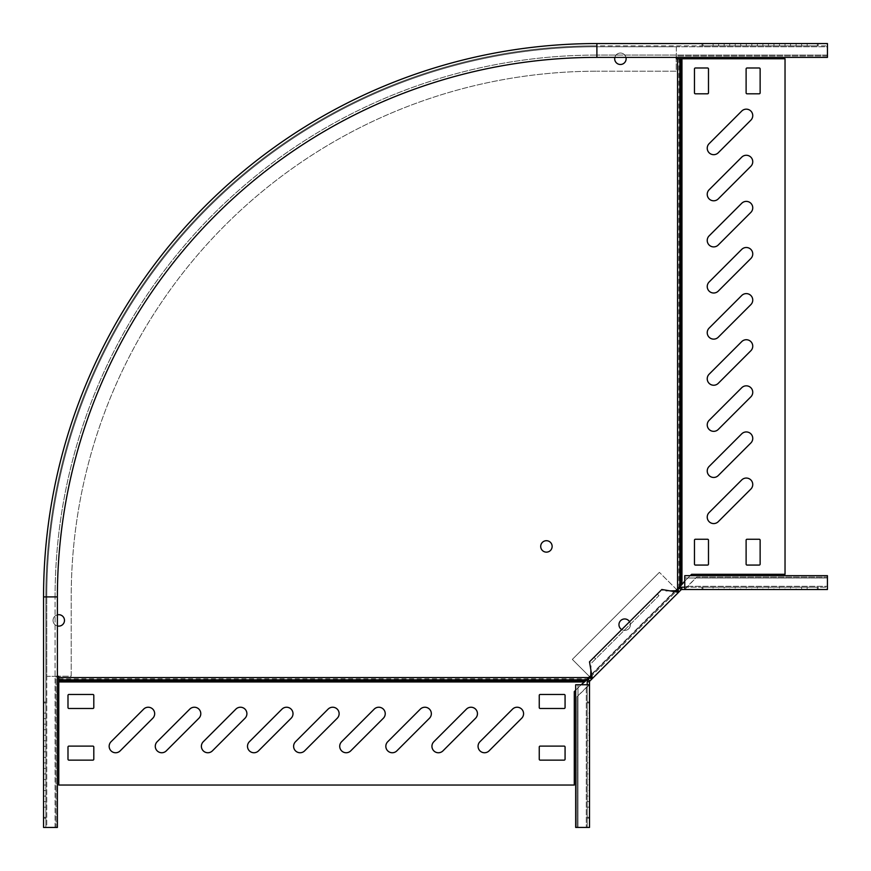 <?xml version="1.0" encoding="UTF-8"?>
<svg xmlns="http://www.w3.org/2000/svg" width="871" height="871" viewBox="0 0 871 871"><rect width="100%" height="100%" fill="white"/><g stroke="black" fill="none" stroke-linecap="round" stroke-linejoin="round"><path stroke-width="0.65" stroke-dasharray="4.36 3.27" d="M741.733 479.943A6.456 6.456 0 0 1 752.261 482.044A6.456 6.456 0 0 1 750.856 489.077L718.248 521.685A6.456 6.456 0 0 1 709.125 521.685A6.456 6.456 0 0 1 709.125 512.551L741.733 479.943M741.733 387.726A6.456 6.456 0 0 1 752.261 389.816A6.456 6.456 0 0 1 750.856 396.849L718.248 429.457A6.456 6.456 0 0 1 709.125 429.457A6.456 6.456 0 0 1 709.125 420.334L741.733 387.726M741.733 433.834A6.456 6.456 0 0 1 752.261 435.925A6.456 6.456 0 0 1 750.856 442.969L718.248 475.566A6.456 6.456 0 0 1 709.125 475.566A6.456 6.456 0 0 1 709.125 466.442L741.733 433.834M741.733 341.617A6.456 6.456 0 0 1 752.261 343.707A6.456 6.456 0 0 1 750.856 350.741L718.248 383.349A6.456 6.456 0 0 1 709.125 383.349A6.456 6.456 0 0 1 709.125 374.214L741.733 341.617M741.733 295.498A6.456 6.456 0 0 1 752.261 297.599A6.456 6.456 0 0 1 750.856 304.632L718.248 337.24A6.456 6.456 0 0 1 709.125 337.24A6.456 6.456 0 0 1 709.125 328.106L741.733 295.498M741.733 249.389A6.456 6.456 0 0 1 752.261 251.479A6.456 6.456 0 0 1 750.856 258.513L718.248 291.121A6.456 6.456 0 0 1 709.125 291.121A6.456 6.456 0 0 1 709.125 281.997L741.733 249.389M741.733 203.281A6.456 6.456 0 0 1 752.261 205.371A6.456 6.456 0 0 1 750.856 212.404L718.248 245.012A6.456 6.456 0 0 1 709.125 245.012A6.456 6.456 0 0 1 709.125 235.878L741.733 203.281M741.733 157.161A6.456 6.456 0 0 1 752.261 159.262A6.456 6.456 0 0 1 750.856 166.296L718.248 198.904A6.456 6.456 0 0 1 709.125 198.904A6.456 6.456 0 0 1 709.125 189.769L741.733 157.161M741.733 111.053A6.456 6.456 0 0 1 752.261 113.143A6.456 6.456 0 0 1 750.856 120.187L718.248 152.784A6.456 6.456 0 0 1 709.125 152.784A6.456 6.456 0 0 1 709.125 143.661L741.733 111.053M614.686 58.771A5.716 5.716 0 0 0 620.413 64.487A5.716 5.716 0 0 0 626.129 58.771A5.716 5.716 0 0 0 620.413 53.044A5.716 5.716 0 0 0 614.686 58.771A5.716 5.716 0 0 1 620.413 53.044A5.716 5.716 0 0 1 626.129 58.771A5.716 5.716 0 0 1 620.413 64.487A5.716 5.716 0 0 1 614.686 58.771A5.716 5.716 0 0 1 620.413 53.044A5.716 5.716 0 0 1 626.129 58.771A5.716 5.716 0 0 1 620.413 64.487A5.716 5.716 0 0 1 614.686 58.771M478.059 746.295A6.456 6.456 0 0 0 489.077 750.856L521.685 718.248A6.456 6.456 0 0 0 521.685 709.125A6.456 6.456 0 0 0 512.551 709.125L479.943 741.733A6.456 6.456 0 0 0 478.059 746.295M385.831 746.295A6.456 6.456 0 0 0 396.849 750.856L429.457 718.248A6.456 6.456 0 0 0 429.457 709.125A6.456 6.456 0 0 0 420.334 709.125L387.726 741.733A6.456 6.456 0 0 0 385.831 746.295M431.94 746.295A6.456 6.456 0 0 0 442.969 750.856L475.566 718.248A6.456 6.456 0 0 0 475.566 709.125A6.456 6.456 0 0 0 466.442 709.125L433.834 741.733A6.456 6.456 0 0 0 431.94 746.295M339.723 746.295A6.456 6.456 0 0 0 350.741 750.856L383.349 718.248A6.456 6.456 0 0 0 383.349 709.125A6.456 6.456 0 0 0 374.214 709.125L341.617 741.733A6.456 6.456 0 0 0 339.723 746.295M293.614 746.295A6.456 6.456 0 0 0 304.632 750.856L337.24 718.248A6.456 6.456 0 0 0 337.24 709.125A6.456 6.456 0 0 0 328.106 709.125L295.498 741.733A6.456 6.456 0 0 0 293.614 746.295M247.495 746.295A6.456 6.456 0 0 0 258.513 750.856L291.121 718.248A6.456 6.456 0 0 0 291.121 709.125A6.456 6.456 0 0 0 281.997 709.125L249.389 741.733A6.456 6.456 0 0 0 247.495 746.295M201.386 746.295A6.456 6.456 0 0 0 212.404 750.856L245.012 718.248A6.456 6.456 0 0 0 245.012 709.125A6.456 6.456 0 0 0 235.878 709.125L203.281 741.733A6.456 6.456 0 0 0 201.386 746.295M155.278 746.295A6.456 6.456 0 0 0 166.296 750.856L198.904 718.248A6.456 6.456 0 0 0 198.904 709.125A6.456 6.456 0 0 0 189.769 709.125L157.161 741.733A6.456 6.456 0 0 0 155.278 746.295M109.158 746.295A6.456 6.456 0 0 0 120.187 750.856L152.784 718.248A6.456 6.456 0 0 0 152.784 709.125A6.456 6.456 0 0 0 143.661 709.125L111.053 741.733A6.456 6.456 0 0 0 109.158 746.295M57.388 625.955A5.716 5.716 0 0 1 57.388 614.861M58.771 626.129A5.716 5.716 0 0 1 53.044 620.413A5.716 5.716 0 0 1 58.771 614.686A5.716 5.716 0 0 1 64.487 620.413A5.716 5.716 0 0 1 58.771 626.129A5.716 5.716 0 0 0 64.487 620.413A5.716 5.716 0 0 0 58.771 614.686A5.716 5.716 0 0 0 53.044 620.413A5.716 5.716 0 0 0 58.771 626.129A5.716 5.716 0 0 0 64.487 620.413A5.716 5.716 0 0 0 58.771 614.686A5.716 5.716 0 0 0 53.044 620.413A5.716 5.716 0 0 0 58.771 626.129M624.681 630.397A5.716 5.716 0 0 1 621.731 629.581A5.716 5.716 0 0 0 628.72 620.631A5.716 5.716 0 0 0 620.631 620.631A5.716 5.716 0 0 0 620.631 628.72A5.716 5.716 0 0 0 629.581 621.731A5.716 5.716 0 0 1 624.681 630.397A5.716 5.716 0 0 1 618.965 624.681A5.716 5.716 0 0 1 624.681 618.965A5.716 5.716 0 0 1 630.397 624.681A5.716 5.716 0 0 1 624.681 630.397M546.422 552.138A5.716 5.716 0 0 1 540.706 546.422A5.716 5.716 0 0 1 546.422 540.706A5.716 5.716 0 0 1 552.138 546.422A5.716 5.716 0 0 1 546.422 552.138M585.758 680.654L586.923 678.857L58.771 678.857L58.771 676.342L46.773 676.342L46.773 596.896L46.773 676.342L57.388 676.342M586.923 679.837L586.923 678.857L678.857 586.923L678.857 58.771L676.342 58.771L676.342 46.773L596.896 46.773A550.113 550.113 0 0 0 46.773 596.896L45.858 596.896L45.858 827.45L43.55 827.45L57.388 827.45L55.08 827.45L55.08 596.896L55.08 827.45M58.771 680.654L58.771 679.837M55.08 596.896A541.816 541.816 0 0 1 596.896 55.08A541.816 541.816 0 0 0 55.08 596.896L45.858 596.896A551.038 551.038 0 0 1 596.896 45.858A551.038 551.038 0 0 0 45.858 596.896L45.858 827.45L56.005 827.45L56.005 676.201L71.215 676.201L71.215 596.896A525.67 525.67 0 0 1 596.896 71.215A525.67 525.67 0 0 0 71.215 596.896L71.215 676.201L56.005 676.201L56.005 827.45L46.773 827.45L46.773 596.896A550.113 550.113 0 0 1 596.896 46.773A550.113 550.113 0 0 0 46.773 596.896L46.773 827.45L43.55 827.45L43.55 596.896A553.346 553.346 0 0 1 596.896 43.55A553.346 553.346 0 0 0 43.55 596.896L46.773 596.896A550.113 550.113 0 0 1 596.896 46.773L676.342 46.773L676.342 57.388M591.453 674.862L674.862 591.453M625.955 57.388A5.716 5.716 0 0 0 614.861 57.388M585.758 679.674L583.929 681.96L58.771 681.96L58.771 679.674L585.758 679.674M58.771 681.96L58.771 785.032L574.294 785.032L574.294 691.596L583.929 681.96M565.072 747.035A0.925 0.925 0 0 0 564.147 746.109L540.172 746.109A0.925 0.925 0 0 0 539.247 747.035L539.247 759.207A0.925 0.925 0 0 0 540.172 760.133L564.147 760.133A0.925 0.925 0 0 0 565.072 759.207L565.072 747.035M565.072 695.385A0.925 0.925 0 0 0 564.147 694.47L540.172 694.47A0.925 0.925 0 0 0 539.247 695.385L539.247 707.557A0.925 0.925 0 0 0 540.172 708.482L564.147 708.482A0.925 0.925 0 0 0 565.072 707.557L565.072 695.385M67.992 707.557A0.925 0.925 0 0 0 68.907 708.482L92.892 708.482A0.925 0.925 0 0 0 93.807 707.557L93.807 695.385A0.925 0.925 0 0 0 92.892 694.47L68.907 694.47A0.925 0.925 0 0 0 67.992 695.385L67.992 707.557M67.992 759.207A0.925 0.925 0 0 0 68.907 760.133L92.892 760.133A0.925 0.925 0 0 0 93.807 759.207L93.807 747.035A0.925 0.925 0 0 0 92.892 746.109L68.907 746.109A0.925 0.925 0 0 0 67.992 747.035L67.992 759.207M575.677 690.213L581.131 684.758M679.837 586.923L678.857 586.923L679.674 585.758L681.96 583.929L681.96 58.771L679.837 58.771M680.654 585.758L679.674 585.758L679.674 58.771L680.654 58.771M690.213 575.677L684.758 581.131M681.96 58.771L785.032 58.771L785.032 574.294L691.596 574.294L681.96 583.929M747.035 565.072A0.925 0.925 0 0 1 746.109 564.147L746.109 540.172A0.925 0.925 0 0 1 747.035 539.247L759.207 539.247A0.925 0.925 0 0 1 760.133 540.172L760.133 564.147A0.925 0.925 0 0 1 759.207 565.072L747.035 565.072M695.385 565.072A0.925 0.925 0 0 1 694.47 564.147L694.47 540.172A0.925 0.925 0 0 1 695.385 539.247L707.557 539.247A0.925 0.925 0 0 1 708.482 540.172L708.482 564.147A0.925 0.925 0 0 1 707.557 565.072L695.385 565.072M707.557 67.992A0.925 0.925 0 0 1 708.482 68.907L708.482 92.892A0.925 0.925 0 0 1 707.557 93.807L695.385 93.807A0.925 0.925 0 0 1 694.47 92.892L694.47 68.907A0.925 0.925 0 0 1 695.385 67.992L707.557 67.992M759.207 67.992A0.925 0.925 0 0 1 760.133 68.907L760.133 92.892A0.925 0.925 0 0 1 759.207 93.807L747.035 93.807A0.925 0.925 0 0 1 746.109 92.892L746.109 68.907A0.925 0.925 0 0 1 747.035 67.992L759.207 67.992M45.858 729.691L45.858 724.16L45.858 729.691L43.55 729.691L43.55 724.16L43.55 729.691L45.858 729.691M45.858 740.764L45.858 735.222L45.858 740.764L43.55 740.764L43.55 735.222L43.55 740.764L45.858 740.764M45.858 751.825L45.858 746.295L45.858 751.825L43.55 751.825L43.55 746.295L43.55 751.825L45.858 751.825M45.858 762.898L45.858 757.356L45.858 762.898L43.55 762.898L43.55 757.356L43.55 762.898L45.858 762.898M45.858 818.228L45.858 702.026L45.858 818.228L45.858 702.026L45.858 818.228L43.55 818.228L43.55 702.026L43.55 818.228L43.55 702.026L43.55 818.228L43.55 702.026L43.55 818.228L43.55 702.026L43.55 818.228L45.858 818.228M45.858 796.094L45.858 790.563L45.858 796.094L43.55 796.094L43.55 790.563L43.55 796.094L45.858 796.094M45.858 785.032L45.858 779.491L45.858 785.032L43.55 785.032L43.55 779.491L43.55 785.032L45.858 785.032M45.858 773.96L45.858 768.429L45.858 773.96L43.55 773.96L43.55 768.429L43.55 773.96L45.858 773.96M45.858 718.629L45.858 713.088L45.858 718.629L43.55 718.629L43.55 713.088L43.55 718.629L45.858 718.629M45.858 702.026L45.858 817.303L45.858 702.026L43.55 702.026L45.858 702.026M45.858 807.156L45.858 801.625L45.858 807.156L43.55 807.156L43.55 801.625L43.55 807.156L45.858 807.156M827.45 43.55L827.45 46.773L596.896 46.773L827.45 46.773L827.45 56.005L676.201 56.005L676.201 71.215L596.896 71.215L676.201 71.215L676.201 56.005L827.45 56.005L827.45 45.858L827.45 55.08L596.896 55.08L827.45 55.08L827.45 57.388L827.45 55.08M827.45 57.388L596.896 57.388A539.508 539.508 0 0 0 57.388 596.896L57.388 827.45M43.55 801.625L45.858 801.625L43.55 801.625M43.55 713.088L45.858 713.088L43.55 713.088M43.55 768.429L45.858 768.429L43.55 768.429M43.55 779.491L45.858 779.491L43.55 779.491M43.55 790.563L45.858 790.563L43.55 790.563M43.55 757.356L45.858 757.356L43.55 757.356M43.55 746.295L45.858 746.295L43.55 746.295M43.55 735.222L45.858 735.222L43.55 735.222M43.55 724.16L45.858 724.16L43.55 724.16M596.896 43.55L596.896 46.773L596.896 45.858L827.45 45.858L596.896 45.858L596.896 55.08M724.16 45.858L729.691 45.858L724.16 45.858L724.16 43.55L729.691 43.55L724.16 43.55L724.16 45.858M735.222 45.858L740.764 45.858L735.222 45.858L735.222 43.55L740.764 43.55L735.222 43.55L735.222 45.858M746.295 45.858L751.825 45.858L746.295 45.858L746.295 43.55L751.825 43.55L746.295 43.55L746.295 45.858M757.356 45.858L762.898 45.858L757.356 45.858L757.356 43.55L762.898 43.55L757.356 43.55L757.356 45.858M818.228 45.858L702.026 45.858L818.228 45.858L702.026 45.858L818.228 45.858L702.026 45.858L818.228 45.858L702.026 45.858L818.228 45.858L818.228 43.55L702.026 43.55L818.228 43.55L817.303 43.55L818.228 43.55L818.228 45.858M790.563 45.858L796.094 45.858L790.563 45.858L790.563 43.55L796.094 43.55L790.563 43.55L790.563 45.858M779.491 45.858L785.032 45.858L779.491 45.858L779.491 43.55L785.032 43.55L779.491 43.55L779.491 45.858M768.429 45.858L773.96 45.858L768.429 45.858L768.429 43.55L773.96 43.55L768.429 43.55L768.429 45.858M713.088 45.858L718.629 45.858L713.088 45.858L713.088 43.55L718.629 43.55L713.088 43.55L713.088 45.858M801.625 45.858L807.156 45.858L801.625 45.858L801.625 43.55L807.156 43.55L801.625 43.55L801.625 45.858M702.026 43.55L702.026 45.858L702.026 43.55L702.026 45.858L702.026 43.55L702.026 45.858L702.026 43.55L702.026 45.858L702.026 43.55L818.228 43.55M702.951 43.55L817.303 43.55L702.951 43.55L702.951 45.858L702.951 43.55M807.156 43.55L807.156 45.858L807.156 43.55M718.629 43.55L718.629 45.858L718.629 43.55M773.96 43.55L773.96 45.858L773.96 43.55M785.032 43.55L785.032 45.858L785.032 43.55M796.094 43.55L796.094 45.858L796.094 43.55M762.898 43.55L762.898 45.858L762.898 43.55M751.825 43.55L751.825 45.858L751.825 43.55M740.764 43.55L740.764 45.858L740.764 43.55M729.691 43.55L729.691 45.858L729.691 43.55M589.623 676.691L676.691 589.623L659.401 572.345L676.691 589.623L589.623 676.691L572.345 659.401L659.401 572.345L572.345 659.401L591.91 678.966L590.277 677.333L588.154 679.467L589.787 681.089L678.966 591.91L677.333 590.277L679.467 588.154L681.089 589.787L684.758 589.515L684.758 587.206L827.428 587.206L827.428 589.515L827.428 577.985L684.758 577.985L827.428 577.985L827.428 575.677L827.428 577.985M590.68 676.93L676.93 590.68M590.277 677.333L677.333 590.277M676.691 589.623L678.966 591.91L681.089 589.787M670.191 590.897L663.452 591.115L661.829 589.493L657.311 594.011L658.933 595.633L595.633 658.933L594.011 657.311L657.311 594.011M590.897 670.191L591.115 663.452L658.933 595.633M595.633 658.933L591.115 663.452L589.493 661.829L594.011 657.311M679.467 588.154L681.743 587.206L681.743 589.515M827.428 575.677L684.758 575.677L684.758 587.206L687.48 586.281L696.702 577.059L827.428 577.059L827.428 587.206L684.758 587.206L684.758 589.515L696.702 577.059L827.428 577.059L827.428 589.515L684.758 589.515M684.758 575.677L684.758 577.985M807.134 589.515L807.134 587.206L801.603 587.206L807.134 587.206L807.134 589.515L801.603 589.515L807.134 589.515M801.603 589.515L801.603 587.206L801.603 589.515M817.281 589.515L818.207 589.515L818.207 587.206L702.004 587.206L818.207 587.206L702.004 587.206L818.207 587.206L818.207 589.515L702.919 589.515L818.207 589.515L818.207 587.206L818.207 589.515L702.004 589.515L702.004 587.206L817.281 587.206L702.004 587.206L702.004 589.515L818.207 589.515L818.207 587.206L818.207 589.515L702.004 589.515L702.004 587.206L702.004 589.515L818.207 589.515L818.207 587.206L818.207 589.515L702.004 589.515L702.004 587.206L702.004 589.515L817.281 589.515L817.281 587.206L817.281 589.515M713.066 587.206L718.597 587.206L713.066 587.206L713.066 589.515L718.597 589.515L718.597 587.206L718.597 589.515L713.066 589.515L713.066 587.206M768.396 587.206L773.938 587.206L768.396 587.206L768.396 589.515L773.938 589.515L773.938 587.206L773.938 589.515L768.396 589.515L768.396 587.206M779.469 587.206L785 587.206L779.469 587.206L779.469 589.515L785 589.515L785 587.206L785 589.515L779.469 589.515L779.469 587.206M702.004 589.515L702.004 587.206L702.004 589.515L702.919 589.515L702.004 589.515M790.53 587.206L796.072 587.206L790.53 587.206L790.53 589.515L796.072 589.515L796.072 587.206L796.072 589.515L790.53 589.515L790.53 587.206M757.335 587.206L762.865 587.206L757.335 587.206L757.335 589.515L762.865 589.515L762.865 587.206L762.865 589.515L757.335 589.515L757.335 587.206M746.262 587.206L751.804 587.206L746.262 587.206L746.262 589.515L751.804 589.515L751.804 587.206L751.804 589.515L746.262 589.515L746.262 587.206M735.2 587.206L740.731 587.206L735.2 587.206L735.2 589.515L740.731 589.515L740.731 587.206L740.731 589.515L735.2 589.515L735.2 587.206M724.139 587.206L729.669 587.206L724.139 587.206L724.139 589.515L729.669 589.515L729.669 587.206L729.669 589.515L724.139 589.515L724.139 587.206M681.743 587.206L684.758 587.206M588.154 679.467L587.206 681.743L589.515 681.743L589.787 681.089M589.515 681.743L589.515 684.758L587.206 684.758L586.281 687.48L577.059 696.702L577.059 827.428L589.515 827.428L587.206 827.428L589.515 827.428L589.515 684.758L577.059 696.702L577.059 827.428L587.206 827.428L577.985 827.428L577.985 684.758L577.985 827.428L575.677 827.428L577.985 827.428M575.677 684.758L577.985 684.758L575.677 684.758L575.677 827.428M589.515 684.758L587.206 684.758L587.206 827.428L587.206 684.758L577.985 684.758M587.206 729.669L587.206 724.139L587.206 729.669L589.515 729.669L589.515 724.139L587.206 724.139L589.515 724.139L589.515 729.669L587.206 729.669M587.206 740.731L587.206 735.2L587.206 740.731L589.515 740.731L589.515 735.2L587.206 735.2L589.515 735.2L589.515 740.731L587.206 740.731M587.206 751.804L587.206 746.262L587.206 751.804L589.515 751.804L589.515 746.262L587.206 746.262L589.515 746.262L589.515 751.804L587.206 751.804M587.206 762.865L587.206 757.335L587.206 762.865L589.515 762.865L589.515 757.335L587.206 757.335L589.515 757.335L589.515 762.865L587.206 762.865M587.206 796.072L587.206 790.53L587.206 796.072L589.515 796.072L589.515 790.53L587.206 790.53L589.515 790.53L589.515 796.072L587.206 796.072M589.515 818.207L589.515 702.004L587.206 702.004L587.206 818.207L587.206 702.004L587.206 818.207L587.206 702.004L589.515 702.004L589.515 818.207L587.206 818.207L587.206 702.919L587.206 818.207L589.515 818.207L589.515 702.004L587.206 702.004L589.515 702.004L589.515 818.207L587.206 818.207L589.515 818.207L589.515 702.004L587.206 702.004L589.515 702.004L589.515 818.207L587.206 818.207L589.515 818.207L589.515 702.004L587.206 702.004L589.515 702.004L589.515 818.207L587.206 818.207L589.515 818.207M587.206 785L587.206 779.469L587.206 785L589.515 785L589.515 779.469L587.206 779.469L589.515 779.469L589.515 785L587.206 785M587.206 773.938L587.206 768.396L587.206 773.938L589.515 773.938L589.515 768.396L587.206 768.396L589.515 768.396L589.515 773.938L587.206 773.938M587.206 718.597L587.206 713.066L587.206 718.597L589.515 718.597L589.515 713.066L587.206 713.066L589.515 713.066L589.515 718.597L587.206 718.597M589.515 801.603L587.206 801.603L587.206 807.134L587.206 801.603L589.515 801.603L589.515 807.134L587.206 807.134L589.515 807.134L589.515 801.603M587.206 681.743L587.206 684.758M677.551 588.763L677.551 58.771M588.763 677.551L58.771 677.551M45.858 596.896A551.038 551.038 0 0 1 596.896 45.858M43.55 817.303L45.858 817.303L43.55 817.303M43.55 702.951L45.858 702.951L43.55 702.951M817.303 43.55L817.303 45.858L817.303 43.55M687.48 586.281L827.428 586.281L687.48 586.281M702.919 589.515L702.919 587.206L702.919 589.515M586.281 687.48L586.281 827.428L586.281 687.48M589.515 817.281L587.206 817.281L589.515 817.281M589.515 702.919L587.206 702.919L589.515 702.919"/><path stroke-width="1.31" d="M741.733 479.943A6.456 6.456 0 0 1 752.261 482.044A6.456 6.456 0 0 1 750.856 489.077L718.248 521.685A6.456 6.456 0 0 1 709.125 521.685A6.456 6.456 0 0 1 709.125 512.551L741.733 479.943M741.733 387.726A6.456 6.456 0 0 1 752.261 389.816A6.456 6.456 0 0 1 750.856 396.849L718.248 429.457A6.456 6.456 0 0 1 709.125 429.457A6.456 6.456 0 0 1 709.125 420.334L741.733 387.726M741.733 433.834A6.456 6.456 0 0 1 752.261 435.925A6.456 6.456 0 0 1 750.856 442.969L718.248 475.566A6.456 6.456 0 0 1 709.125 475.566A6.456 6.456 0 0 1 709.125 466.442L741.733 433.834M741.733 341.617A6.456 6.456 0 0 1 752.261 343.707A6.456 6.456 0 0 1 750.856 350.741L718.248 383.349A6.456 6.456 0 0 1 709.125 383.349A6.456 6.456 0 0 1 709.125 374.214L741.733 341.617M741.733 295.498A6.456 6.456 0 0 1 752.261 297.599A6.456 6.456 0 0 1 750.856 304.632L718.248 337.24A6.456 6.456 0 0 1 709.125 337.24A6.456 6.456 0 0 1 709.125 328.106L741.733 295.498M741.733 249.389A6.456 6.456 0 0 1 752.261 251.479A6.456 6.456 0 0 1 750.856 258.513L718.248 291.121A6.456 6.456 0 0 1 709.125 291.121A6.456 6.456 0 0 1 709.125 281.997L741.733 249.389M741.733 203.281A6.456 6.456 0 0 1 752.261 205.371A6.456 6.456 0 0 1 750.856 212.404L718.248 245.012A6.456 6.456 0 0 1 709.125 245.012A6.456 6.456 0 0 1 709.125 235.878L741.733 203.281M741.733 157.161A6.456 6.456 0 0 1 752.261 159.262A6.456 6.456 0 0 1 750.856 166.296L718.248 198.904A6.456 6.456 0 0 1 709.125 198.904A6.456 6.456 0 0 1 709.125 189.769L741.733 157.161M741.733 111.053A6.456 6.456 0 0 1 752.261 113.143A6.456 6.456 0 0 1 750.856 120.187L718.248 152.784A6.456 6.456 0 0 1 709.125 152.784A6.456 6.456 0 0 1 709.125 143.661L741.733 111.053M614.861 57.388A5.716 5.716 0 0 0 620.413 64.487A5.716 5.716 0 0 0 625.955 57.388M478.059 746.295A6.456 6.456 0 0 0 489.077 750.856L521.685 718.248A6.456 6.456 0 0 0 521.685 709.125A6.456 6.456 0 0 0 512.551 709.125L479.943 741.733A6.456 6.456 0 0 0 478.059 746.295M385.831 746.295A6.456 6.456 0 0 0 396.849 750.856L429.457 718.248A6.456 6.456 0 0 0 429.457 709.125A6.456 6.456 0 0 0 420.334 709.125L387.726 741.733A6.456 6.456 0 0 0 385.831 746.295M431.94 746.295A6.456 6.456 0 0 0 442.969 750.856L475.566 718.248A6.456 6.456 0 0 0 475.566 709.125A6.456 6.456 0 0 0 466.442 709.125L433.834 741.733A6.456 6.456 0 0 0 431.94 746.295M339.723 746.295A6.456 6.456 0 0 0 350.741 750.856L383.349 718.248A6.456 6.456 0 0 0 383.349 709.125A6.456 6.456 0 0 0 374.214 709.125L341.617 741.733A6.456 6.456 0 0 0 339.723 746.295M293.614 746.295A6.456 6.456 0 0 0 304.632 750.856L337.24 718.248A6.456 6.456 0 0 0 337.24 709.125A6.456 6.456 0 0 0 328.106 709.125L295.498 741.733A6.456 6.456 0 0 0 293.614 746.295M247.495 746.295A6.456 6.456 0 0 0 258.513 750.856L291.121 718.248A6.456 6.456 0 0 0 291.121 709.125A6.456 6.456 0 0 0 281.997 709.125L249.389 741.733A6.456 6.456 0 0 0 247.495 746.295M201.386 746.295A6.456 6.456 0 0 0 212.404 750.856L245.012 718.248A6.456 6.456 0 0 0 245.012 709.125A6.456 6.456 0 0 0 235.878 709.125L203.281 741.733A6.456 6.456 0 0 0 201.386 746.295M155.278 746.295A6.456 6.456 0 0 0 166.296 750.856L198.904 718.248A6.456 6.456 0 0 0 198.904 709.125A6.456 6.456 0 0 0 189.769 709.125L157.161 741.733A6.456 6.456 0 0 0 155.278 746.295M109.158 746.295A6.456 6.456 0 0 0 120.187 750.856L152.784 718.248A6.456 6.456 0 0 0 152.784 709.125A6.456 6.456 0 0 0 143.661 709.125L111.053 741.733A6.456 6.456 0 0 0 109.158 746.295M57.388 614.861A5.716 5.716 0 0 1 64.487 620.413A5.716 5.716 0 0 1 57.388 625.955M621.731 629.581A5.716 5.716 0 0 1 624.681 618.965A5.716 5.716 0 0 1 629.581 621.731A5.716 5.716 0 0 0 620.631 620.631A5.716 5.716 0 0 0 621.731 629.581M546.422 552.138A5.716 5.716 0 0 1 540.706 546.422A5.716 5.716 0 0 1 546.422 540.706A5.716 5.716 0 0 1 552.138 546.422A5.716 5.716 0 0 1 546.422 552.138M581.131 684.758L586.923 679.837L58.771 679.837L58.771 676.342L57.388 676.342M575.677 690.213L574.294 691.596L574.294 785.032L58.771 785.032L58.771 679.837M586.923 679.837L591.453 674.862M674.862 591.453L679.837 586.923L679.837 58.771L676.342 58.771L676.342 57.388M564.147 746.109L540.172 746.109A0.925 0.925 0 0 0 539.247 747.035L539.247 759.207A0.925 0.925 0 0 0 540.172 760.133L564.147 760.133A0.925 0.925 0 0 0 565.072 759.207L565.072 747.035A0.925 0.925 0 0 0 564.147 746.109M564.147 694.47L540.172 694.47A0.925 0.925 0 0 0 539.247 695.385L539.247 707.557A0.925 0.925 0 0 0 540.172 708.482L564.147 708.482A0.925 0.925 0 0 0 565.072 707.557L565.072 695.385A0.925 0.925 0 0 0 564.147 694.47M68.907 708.482L92.892 708.482A0.925 0.925 0 0 0 93.807 707.557L93.807 695.385A0.925 0.925 0 0 0 92.892 694.47L68.907 694.47A0.925 0.925 0 0 0 67.992 695.385L67.992 707.557A0.925 0.925 0 0 0 68.907 708.482M68.907 760.133L92.892 760.133A0.925 0.925 0 0 0 93.807 759.207L93.807 747.035A0.925 0.925 0 0 0 92.892 746.109L68.907 746.109A0.925 0.925 0 0 0 67.992 747.035L67.992 759.207A0.925 0.925 0 0 0 68.907 760.133M684.758 581.131L679.837 586.923M690.213 575.677L691.596 574.294L785.032 574.294L785.032 58.771L679.837 58.771M746.109 564.147L746.109 540.172A0.925 0.925 0 0 1 747.035 539.247L759.207 539.247A0.925 0.925 0 0 1 760.133 540.172L760.133 564.147A0.925 0.925 0 0 1 759.207 565.072L747.035 565.072A0.925 0.925 0 0 1 746.109 564.147M694.47 564.147L694.47 540.172A0.925 0.925 0 0 1 695.385 539.247L707.557 539.247A0.925 0.925 0 0 1 708.482 540.172L708.482 564.147A0.925 0.925 0 0 1 707.557 565.072L695.385 565.072A0.925 0.925 0 0 1 694.47 564.147M708.482 68.907L708.482 92.892A0.925 0.925 0 0 1 707.557 93.807L695.385 93.807A0.925 0.925 0 0 1 694.47 92.892L694.47 68.907A0.925 0.925 0 0 1 695.385 67.992L707.557 67.992A0.925 0.925 0 0 1 708.482 68.907M760.133 68.907L760.133 92.892A0.925 0.925 0 0 1 759.207 93.807L747.035 93.807A0.925 0.925 0 0 1 746.109 92.892L746.109 68.907A0.925 0.925 0 0 1 747.035 67.992L759.207 67.992A0.925 0.925 0 0 1 760.133 68.907M702.026 43.55L596.896 43.55A553.346 553.346 0 0 0 43.55 596.896L43.55 827.45L57.388 827.45L57.388 596.896A539.508 539.508 0 0 1 596.896 57.388L827.45 57.388L827.45 43.55L818.228 43.55M43.55 596.896L57.388 596.896A539.508 539.508 0 0 1 596.896 57.388L596.896 43.55L827.45 43.55M670.191 590.897L678.563 592.313L589.787 681.089L588.154 679.467L590.68 676.93L590.897 670.191L589.493 661.829L661.829 589.493L670.191 590.897L676.93 590.68L679.467 588.154L681.089 589.787L678.563 592.313L676.93 590.68M590.68 676.93L592.313 678.563L590.897 670.191M676.691 589.623L677.333 590.277M589.623 676.691L590.277 677.333M684.758 589.515L827.428 589.515L827.428 575.677L684.758 575.677L684.758 589.515L681.743 589.515L681.743 587.206L679.467 588.154M681.743 589.515L681.089 589.787M684.758 587.206L681.743 587.206M588.154 679.467L587.206 681.743L589.515 681.743L589.787 681.089M589.515 684.758L575.677 684.758L575.677 827.428L589.515 827.428L589.515 681.743M587.206 684.758L587.206 681.743M585.758 680.654L58.771 680.654M588.763 677.551L58.771 677.551M677.551 588.763L677.551 58.771M583.929 681.96L58.771 681.96M680.654 585.758L680.654 58.771M681.96 583.929L681.96 58.771M679.315 591.561L677.692 589.928M591.561 679.315L589.928 677.692"/></g></svg>
